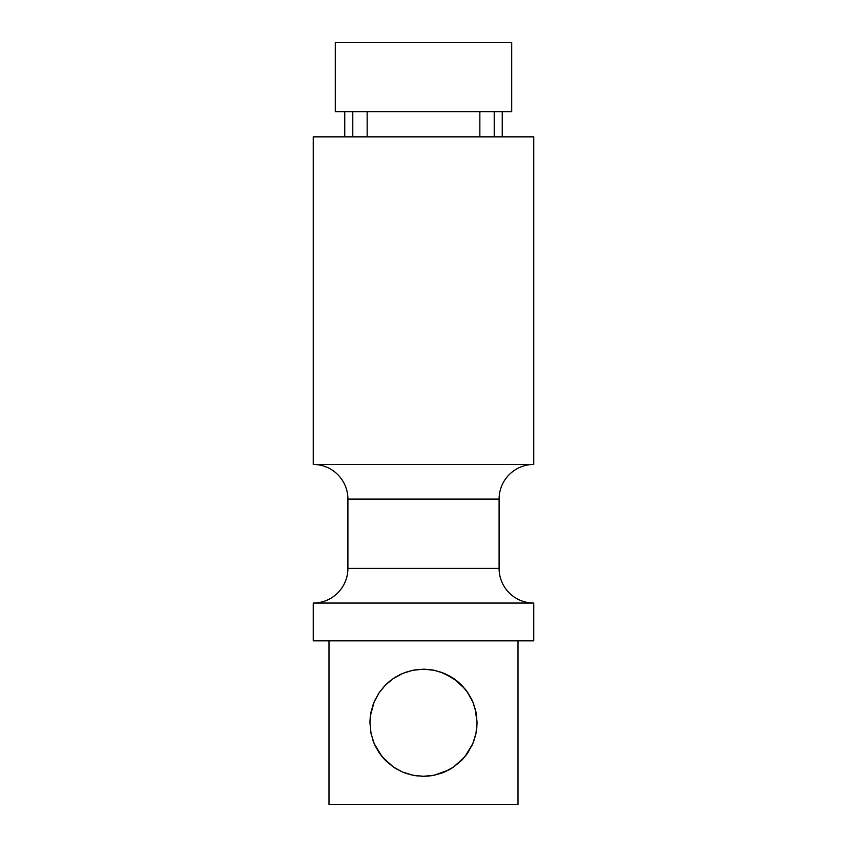 <?xml version="1.0" encoding="UTF-8"?>
<svg xmlns="http://www.w3.org/2000/svg" width="847" height="847" viewBox="0 0 847 847"><rect width="100%" height="100%" fill="white"/><g stroke="black" fill="none" stroke-linecap="round" stroke-linejoin="round"><path stroke-width="1.27" d="M370.224 717.356L371.028 712.041L374.162 701.93L370.446 715.45M370.044 719.622L369.959 722.078M375.02 745.498L379.054 752.623L385.554 760.542L393.463 767.086L402.664 772.083L393.548 767.138L385.586 760.564L379.064 752.634L374.13 743.507L371.018 733.396L369.948 722.745L371.05 711.935L374.152 701.962L379.064 692.857L385.586 684.937L393.548 678.362L402.717 673.397L412.881 670.263L423.564 669.204L412.807 670.273L423.468 669.204L412.807 670.273L402.643 673.429L393.548 678.362L385.586 684.937L378.969 693.005M378.937 693.047L374.205 701.845M370.975 712.295L374.152 701.962L379.054 692.878L385.586 684.937L393.548 678.362L385.554 684.958L379.107 692.814L374.183 701.888L371.05 711.956L369.948 722.745L370.213 717.462M402.886 673.323L393.463 678.415L402.643 673.429L412.807 670.273L402.505 673.481L412.531 670.337M464.887 688.77L453.452 678.362L444.283 673.397L434.119 670.263L424.728 669.215M453.558 678.436L461.424 684.937L467.925 692.846L472.806 701.867L475.961 711.978L477.052 722.745L475.188 708.748M476.014 712.242L472.859 701.983L467.872 692.772M467.766 692.613L465.119 689.056M472.859 701.983L475.982 712.083L477.052 722.152M472.52 701.2L471.641 699.304M465.067 688.992L466.041 690.231M466.993 691.512L472.859 701.972L467.925 692.857L472.859 701.972L475.982 712.083L472.838 701.941M461.477 685.001L453.6 678.468L444.463 673.471L434.151 670.273L444.357 673.429L457.295 681.21M457.338 681.242L461.266 684.789M424.358 669.204L432.955 670.041M390.001 680.977L384.665 685.879M393.664 678.278L396.332 676.605M399.615 674.815L402.325 673.566M385.692 684.821L389.271 681.57M379.827 691.755L385.523 684.99M379.054 692.878L374.829 700.427M373.633 703.243L372.807 705.498M402.505 673.481L395.665 677.007M412.595 670.326L404.951 672.518M423.373 669.204L414.395 669.977M434.077 670.252L429.44 669.532M453.6 678.468L461.467 684.979L453.526 678.415L440.673 672.031M471.504 699.008L468.073 693.079M476.776 728.134L475.972 733.449L477.052 722.745L475.982 733.407L472.859 743.518L467.957 752.612L461.424 760.564L453.452 767.138L444.283 772.104L434.119 775.238L423.426 776.297L412.807 775.227L417.91 776.011M475.982 712.094L477.052 722.745L475.961 733.523L472.806 743.634L475.961 733.523L477.052 722.745L475.972 712.052L477.052 722.745L475.982 733.407L472.859 743.518L464.865 756.763L472.806 743.634M473.388 742.205L474.691 738.489M453.579 767.054L462.038 759.928M461.551 760.437L453.505 767.107L464.855 756.763L453.526 767.086L444.357 772.072L450.953 768.727M443.023 772.612L434.225 775.217L442.282 772.898M448.878 769.902L434.331 775.196L423.564 776.297L431.949 775.63M402.621 772.062L407.513 773.862M379.392 753.121L385.523 760.511L393.421 767.054L402.505 772.009L412.807 775.227L402.664 772.083L393.548 767.138L382.145 756.773L374.13 743.507L371.018 733.396L369.948 722.745L371.028 733.46L374.162 743.56L379.498 753.269M374.533 744.428L375.157 745.794M373.368 741.57L372.299 738.436M347.905 499.095L499.095 499.095L499.095 568.401L347.905 568.401A34.653 34.653 0 0 1 313.252 603.053L313.252 640.851L533.748 640.851L533.748 603.053L313.252 603.053A34.653 34.653 0 0 0 347.905 568.401L499.095 568.401L499.095 499.095A34.653 34.653 0 0 1 533.748 464.452L533.748 136.854L313.252 136.854L313.252 464.452L533.748 464.452A34.653 34.653 0 0 0 499.095 499.095L347.905 499.095L347.905 568.401L347.905 499.095A34.653 34.653 0 0 0 313.252 464.452L313.252 136.854L533.748 136.854L533.748 464.452L313.252 464.452M511.704 111.645L511.704 42.35L335.296 42.35L335.296 111.645L511.704 111.645L335.296 111.645L335.296 42.35L511.704 42.35L511.704 111.645M352.786 136.854L352.786 111.645L352.786 136.854M344.75 111.645L344.75 136.854L344.75 111.645M502.25 111.645L502.25 136.854L502.25 111.645M518.004 804.65L518.004 640.851L518.004 804.65L328.996 804.65L518.004 804.65M328.996 640.851L328.996 804.65L328.996 640.851M434.331 670.305L423.564 669.204L434.183 670.273L444.326 673.418L453.441 678.352L461.403 684.916L467.925 692.857M393.516 678.383L385.554 684.958L393.548 678.362M402.717 673.397L412.881 670.263L423.564 669.204L434.183 670.273L444.326 673.418L453.441 678.352L461.424 684.937M412.743 775.206L423.373 776.297L434.14 775.227L444.357 772.072L453.526 767.086L461.435 760.553M385.586 760.564L393.548 767.138L382.41 757.091M453.452 767.138L444.283 772.104L434.119 775.238L423.426 776.297L412.807 775.227L402.664 772.083L393.463 767.086L385.681 760.67M533.748 640.851L313.252 640.851L313.252 603.053L533.748 603.053L533.748 640.851M444.347 772.072L453.441 767.149L461.403 760.585L467.925 752.655L472.901 743.422M434.183 775.227L444.326 772.083L453.441 767.149L461.414 760.564M462.515 759.431L467.883 752.718M393.548 767.138L402.717 772.104L412.881 775.238L422.325 776.286M393.611 767.181L395.274 768.261M379.943 753.904L384.474 759.42M371.018 733.407L369.948 722.745L371.05 711.956L373.358 703.942M374.13 702.015L373.612 703.296M384.549 685.996L379.805 691.798M453.378 678.309L451.345 677.007M467.417 692.115L462.367 685.911M367.153 111.645L367.153 136.854L367.153 111.645M494.214 111.645L494.214 136.854L494.214 111.645M479.847 136.854L479.847 111.645L479.847 136.854M499.095 568.401A34.653 34.653 0 0 0 533.748 603.053M382.145 756.763L374.183 743.613L371.05 733.534L369.948 722.745L371.028 733.46L374.152 743.528M393.484 767.096L384.739 759.695M402.59 772.051L395.687 768.515M412.605 775.185L404.517 772.824M434.14 775.227L423.373 776.297L414.003 775.45M472.838 743.56L467.533 753.227M472.806 743.645L471.758 745.953M475.961 733.523L473.981 740.606M473.367 703.243L475.961 711.999M461.467 684.979L462.324 685.869M444.389 673.439L450.456 676.478M434.416 670.326L442.579 672.719M413.929 670.062L423.564 669.204L432.605 669.977M472.859 743.528L475.982 733.417L477.052 722.745L476.787 728.039M424.315 776.297L428.54 776.064M428.698 776.043L433.124 775.428M374.152 743.539L379.054 752.612M412.934 775.249L411.737 774.994M403.86 772.57L402.939 772.199M422.695 776.297L413.887 775.428M453.41 767.17L449.122 769.775M466.612 754.508L461.467 760.511M467.925 752.644L466.644 754.465"/></g></svg>
